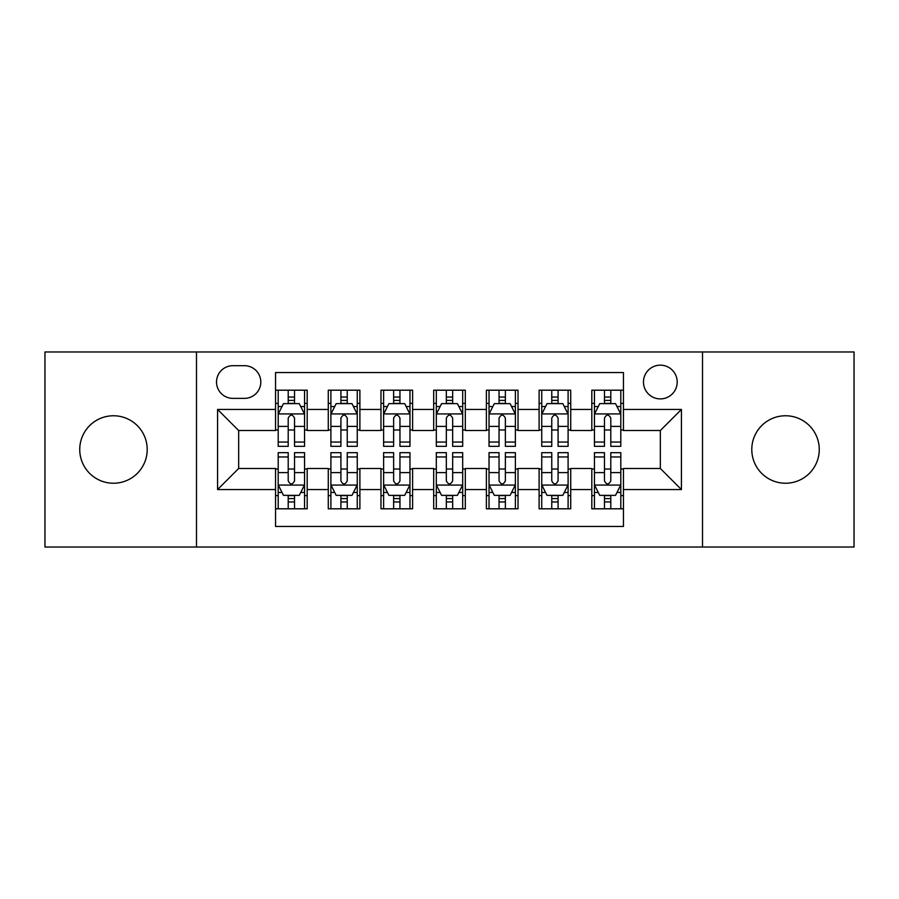 <?xml version="1.0" encoding="UTF-8"?>
<svg xmlns="http://www.w3.org/2000/svg" width="899" height="899" viewBox="0 0 899 899"><rect width="100%" height="100%" fill="white"/><g stroke="black" fill="none" stroke-linecap="round" stroke-linejoin="round"><path stroke-width="1.35" d="M785.524 415.765A33.735 33.735 0 0 0 751.789 449.5A33.735 33.735 0 0 0 785.524 483.235A33.735 33.735 0 0 0 819.259 449.5A33.735 33.735 0 0 0 785.524 415.765M113.476 415.765A33.735 33.735 0 0 0 79.741 449.5A33.735 33.735 0 0 0 113.476 483.235A33.735 33.735 0 0 0 147.211 449.5A33.735 33.735 0 0 0 113.476 415.765M660.338 365.163A16.867 16.867 0 0 0 643.47 382.03A16.867 16.867 0 0 0 660.338 398.898A16.867 16.867 0 0 0 677.205 382.03A16.867 16.867 0 0 0 660.338 365.163M702.512 547.019L854.05 547.019L854.05 351.981L702.512 351.981L702.512 547.019L196.488 547.019L196.488 351.981L44.95 351.981L44.95 547.019L196.488 547.019M623.445 390.2L591.812 390.2L591.812 409.438L570.73 409.438L570.73 430.52L591.812 430.52L591.812 409.438M570.73 409.438L570.73 390.2L539.108 390.2L539.108 409.438L518.026 409.438L518.026 430.52L539.108 430.52L539.108 409.438M518.026 409.438L518.026 390.2L486.393 390.2L486.393 409.438L465.311 409.438L465.311 430.52L486.393 430.52L486.393 409.438M465.311 409.438L465.311 390.2L433.689 390.2L433.689 409.438L412.607 409.438L412.607 430.52L433.689 430.52L433.689 409.438M412.607 409.438L412.607 390.2L380.974 390.2L380.974 409.438L359.892 409.438L359.892 430.52L380.974 430.52L380.974 409.438M359.892 409.438L359.892 390.2L328.27 390.2L328.27 430.52L307.188 430.52L307.188 390.2L275.555 390.2M275.555 508.8L307.188 508.8L307.188 468.48L328.27 468.48L328.27 508.8L359.892 508.8L359.892 468.48L380.974 468.48L380.974 489.562L359.892 489.562M380.974 489.562L380.974 508.8L412.607 508.8L412.607 468.48L433.689 468.48L433.689 489.562L412.607 489.562M433.689 489.562L433.689 508.8L465.311 508.8L465.311 468.48L486.393 468.48L486.393 489.562L465.311 489.562M486.393 489.562L486.393 508.8L518.026 508.8L518.026 468.48L539.108 468.48L539.108 489.562L518.026 489.562M539.108 489.562L539.108 508.8L570.73 508.8L570.73 468.48L591.812 468.48L591.812 489.562L570.73 489.562M232.863 398.369L244.461 398.369A16.339 16.339 0 0 0 260.8 382.03A16.339 16.339 0 0 0 244.461 365.691L232.863 365.691A16.339 16.339 0 0 0 216.524 382.03A16.339 16.339 0 0 0 232.863 398.369M702.512 351.981L196.488 351.981M623.445 409.438L623.445 372.546L275.555 372.546L275.555 430.52L238.662 430.52L238.662 468.48L275.555 468.48L275.555 526.454L623.445 526.454L623.445 468.48L660.338 468.48L660.338 430.52L623.445 430.52L623.445 409.438L681.42 409.438L681.42 489.562L623.445 489.562M275.555 489.562L217.58 489.562L217.58 409.438L275.555 409.438M591.812 489.562L591.812 508.8L623.445 508.8M275.555 403.381L278.196 403.381M288.208 403.381L294.535 403.381M304.547 403.381L307.188 403.381M275.555 429.992L278.196 429.992M288.208 429.992L294.535 429.992M304.547 429.992L307.188 429.992M275.555 469.008L278.196 469.008M288.208 469.008L294.535 469.008M304.547 469.008L307.188 469.008M275.555 495.619L278.196 495.619M288.208 495.619L294.535 495.619M304.547 495.619L307.188 495.619M328.27 429.992L330.899 429.992M340.912 429.992L347.239 429.992M357.263 429.992L359.892 429.992M328.27 403.381L330.899 403.381M340.912 403.381L347.239 403.381M357.263 403.381L359.892 403.381M328.27 469.008L330.899 469.008M340.912 469.008L347.239 469.008M357.263 469.008L359.892 469.008M328.27 495.619L330.899 495.619M340.912 495.619L347.239 495.619M357.263 495.619L359.892 495.619M380.974 469.008L383.615 469.008M393.627 469.008L399.954 469.008M409.966 469.008L412.607 469.008M380.974 495.619L383.615 495.619M393.627 495.619L399.954 495.619M409.966 495.619L412.607 495.619M380.974 403.381L383.615 403.381M393.627 403.381L399.954 403.381M409.966 403.381L412.607 403.381M380.974 429.992L383.615 429.992M393.627 429.992L399.954 429.992M409.966 429.992L412.607 429.992M433.689 469.008L436.318 469.008M446.342 469.008L452.658 469.008M462.682 469.008L465.311 469.008M433.689 495.619L436.318 495.619M446.342 495.619L452.658 495.619M462.682 495.619L465.311 495.619M433.689 403.381L436.318 403.381M446.342 403.381L452.658 403.381M462.682 403.381L465.311 403.381M433.689 429.992L436.318 429.992M446.342 429.992L452.658 429.992M462.682 429.992L465.311 429.992M486.393 469.008L489.034 469.008M499.046 469.008L505.373 469.008M515.385 469.008L518.026 469.008M486.393 495.619L489.034 495.619M499.046 495.619L505.373 495.619M515.385 495.619L518.026 495.619M486.393 403.381L489.034 403.381M499.046 403.381L505.373 403.381M515.385 403.381L518.026 403.381M486.393 429.992L489.034 429.992M499.046 429.992L505.373 429.992M515.385 429.992L518.026 429.992M539.108 469.008L541.737 469.008M551.761 469.008L558.088 469.008M568.101 469.008L570.73 469.008M539.108 495.619L541.737 495.619M551.761 495.619L558.088 495.619M568.101 495.619L570.73 495.619M539.108 403.381L541.737 403.381M551.761 403.381L558.088 403.381M568.101 403.381L570.73 403.381M539.108 429.992L541.737 429.992M551.761 429.992L558.088 429.992M568.101 429.992L570.73 429.992M591.812 469.008L594.453 469.008M604.465 469.008L610.792 469.008M620.804 469.008L623.445 469.008M591.812 495.619L594.453 495.619M604.465 495.619L610.792 495.619M620.804 495.619L623.445 495.619M591.812 403.381L594.453 403.381M604.465 403.381L610.792 403.381M620.804 403.381L623.445 403.381M591.812 429.992L594.453 429.992M604.465 429.992L610.792 429.992M620.804 429.992L623.445 429.992M238.662 430.52L217.58 409.438M238.662 468.48L217.58 489.562M681.42 409.438L660.338 430.52M681.42 489.562L660.338 468.48M294.535 397.055L288.208 397.055M304.547 442.038L294.535 442.038L294.535 446.342L304.547 446.342L304.547 414.181L299.277 403.64L283.466 403.64L278.196 414.181L278.196 446.342L288.208 446.342L288.208 442.038L278.196 442.038M278.196 414.181L278.196 390.2M304.547 414.181L304.547 390.2M288.208 403.64L288.208 390.2M294.535 390.2L294.535 403.64M294.535 442.038L294.535 418.136C292.422 414.079 290.321 414.079 288.208 418.136L288.208 442.038M288.208 501.945L294.535 501.945M278.196 456.962L288.208 456.962L288.208 452.658L278.196 452.658L278.196 484.819L283.466 495.36L299.277 495.36L304.547 484.819L304.547 452.658L294.535 452.658L294.535 456.962L304.547 456.962M304.547 484.819L304.547 508.8M278.196 484.819L278.196 508.8M294.535 495.36L294.535 508.8M288.208 508.8L288.208 495.36M288.208 456.962L288.208 480.864C290.31 484.921 292.422 484.921 294.535 480.864L294.535 456.962M347.239 397.055L340.912 397.055M357.263 442.038L347.239 442.038L347.239 446.342L357.263 446.342L357.263 414.181L351.981 403.64L336.17 403.64L330.899 414.181L330.899 446.342L340.912 446.342L340.912 442.038L330.899 442.038M330.899 414.181L330.899 390.2M357.263 414.181L357.263 390.2M340.912 403.64L340.912 390.2M347.239 390.2L347.239 403.64M347.239 442.038L347.239 418.136C345.137 414.079 343.025 414.079 340.912 418.136L340.912 442.038M399.954 397.055L393.627 397.055M409.966 442.038L399.954 442.038L399.954 446.342L409.966 446.342L409.966 414.181L404.696 403.64L388.885 403.64L383.615 414.181L383.615 446.342L393.627 446.342L393.627 442.038L383.615 442.038M383.615 414.181L383.615 390.2M409.966 414.181L409.966 390.2M393.627 403.64L393.627 390.2M399.954 390.2L399.954 403.64M399.954 442.038L399.954 418.136C397.852 414.079 395.74 414.079 393.627 418.136L393.627 442.038M452.658 397.055L446.342 397.055M462.682 442.038L452.658 442.038L452.658 446.342L462.682 446.342L462.682 414.181L457.411 403.64L441.589 403.64L436.318 414.181L436.318 446.342L446.342 446.342L446.342 442.038L436.318 442.038M436.318 414.181L436.318 390.2M462.682 414.181L462.682 390.2M446.342 403.64L446.342 390.2M452.658 390.2L452.658 403.64M452.658 442.038L452.658 418.136C450.556 414.079 448.444 414.079 446.342 418.136L446.342 442.038M505.373 397.055L499.046 397.055M515.385 442.038L505.373 442.038L505.373 446.342L515.385 446.342L515.385 414.181L510.115 403.64L494.304 403.64L489.034 414.181L489.034 446.342L499.046 446.342L499.046 442.038L489.034 442.038M489.034 414.181L489.034 390.2M515.385 414.181L515.385 390.2M499.046 403.64L499.046 390.2M505.373 390.2L505.373 403.64M505.373 442.038L505.373 418.136C503.271 414.079 501.159 414.079 499.046 418.136L499.046 442.038M340.912 501.945L347.239 501.945M330.899 456.962L340.912 456.962L340.912 452.658L330.899 452.658L330.899 484.819L336.17 495.36L351.981 495.36L357.263 484.819L357.263 452.658L347.239 452.658L347.239 456.962L357.263 456.962M357.263 484.819L357.263 508.8M330.899 484.819L330.899 508.8M347.239 495.36L347.239 508.8M340.912 508.8L340.912 495.36M340.912 456.962L340.912 480.864C343.025 484.921 345.126 484.921 347.239 480.864L347.239 456.962M393.627 501.945L399.954 501.945M383.615 456.962L393.627 456.962L393.627 452.658L383.615 452.658L383.615 484.819L388.885 495.36L404.696 495.36L409.966 484.819L409.966 452.658L399.954 452.658L399.954 456.962L409.966 456.962M409.966 484.819L409.966 508.8M383.615 484.819L383.615 508.8M399.954 495.36L399.954 508.8M393.627 508.8L393.627 495.36M393.627 456.962L393.627 480.864C395.729 484.921 397.841 484.921 399.954 480.864L399.954 456.962M446.342 501.945L452.658 501.945M436.318 456.962L446.342 456.962L446.342 452.658L436.318 452.658L436.318 484.819L441.589 495.36L457.411 495.36L462.682 484.819L462.682 452.658L452.658 452.658L452.658 456.962L462.682 456.962M462.682 484.819L462.682 508.8M436.318 484.819L436.318 508.8M452.658 495.36L452.658 508.8M446.342 508.8L446.342 495.36M446.342 456.962L446.342 480.864C448.444 484.921 450.556 484.921 452.658 480.864L452.658 456.962M499.046 501.945L505.373 501.945M489.034 456.962L499.046 456.962L499.046 452.658L489.034 452.658L489.034 484.819L494.304 495.36L510.115 495.36L515.385 484.819L515.385 452.658L505.373 452.658L505.373 456.962L515.385 456.962M515.385 484.819L515.385 508.8M489.034 484.819L489.034 508.8M505.373 495.36L505.373 508.8M499.046 508.8L499.046 495.36M499.046 456.962L499.046 480.864C501.148 484.921 503.26 484.921 505.373 480.864L505.373 456.962M558.088 397.055L551.761 397.055M568.101 442.038L558.088 442.038L558.088 446.342L568.101 446.342L568.101 414.181L562.83 403.64L547.019 403.64L541.737 414.181L541.737 446.342L551.761 446.342L551.761 442.038L541.737 442.038M541.737 414.181L541.737 390.2M568.101 414.181L568.101 390.2M551.761 403.64L551.761 390.2M558.088 390.2L558.088 403.64M558.088 442.038L558.088 418.136C555.975 414.079 553.874 414.079 551.761 418.136L551.761 442.038M551.761 501.945L558.088 501.945M541.737 456.962L551.761 456.962L551.761 452.658L541.737 452.658L541.737 484.819L547.019 495.36L562.83 495.36L568.101 484.819L568.101 452.658L558.088 452.658L558.088 456.962L568.101 456.962M568.101 484.819L568.101 508.8M541.737 484.819L541.737 508.8M558.088 495.36L558.088 508.8M551.761 508.8L551.761 495.36M551.761 456.962L551.761 480.864C553.863 484.921 555.975 484.921 558.088 480.864L558.088 456.962M610.792 397.055L604.465 397.055M620.804 442.038L610.792 442.038L610.792 446.342L620.804 446.342L620.804 414.181L615.534 403.64L599.723 403.64L594.453 414.181L594.453 446.342L604.465 446.342L604.465 442.038L594.453 442.038M594.453 414.181L594.453 390.2M620.804 414.181L620.804 390.2M604.465 403.64L604.465 390.2M610.792 390.2L610.792 403.64M610.792 442.038L610.792 418.136C608.69 414.079 606.578 414.079 604.465 418.136L604.465 442.038M604.465 501.945L610.792 501.945M594.453 456.962L604.465 456.962L604.465 452.658L594.453 452.658L594.453 484.819L599.723 495.36L615.534 495.36L620.804 484.819L620.804 452.658L610.792 452.658L610.792 456.962L620.804 456.962M620.804 484.819L620.804 508.8M594.453 484.819L594.453 508.8M610.792 495.36L610.792 508.8M604.465 508.8L604.465 495.36M604.465 456.962L604.465 480.864C606.578 484.921 608.679 484.921 610.792 480.864L610.792 456.962M328.27 489.562L307.188 489.562M328.27 409.438L307.188 409.438M304.413 413.922L278.319 413.922M278.196 406.539L282.016 406.539M300.727 406.539L304.547 406.539M288.208 426.396L278.196 426.396M304.547 426.396L294.535 426.396M294.535 400.403L288.208 400.403M278.319 485.078L304.413 485.078M304.547 492.461L300.727 492.461M282.016 492.461L278.196 492.461M294.535 472.604L304.547 472.604M278.196 472.604L288.208 472.604M288.208 498.597L294.535 498.597M357.128 413.922L331.034 413.922M330.899 406.539L334.72 406.539M353.442 406.539L357.263 406.539M340.912 426.396L330.899 426.396M357.263 426.396L347.239 426.396M347.239 400.403L340.912 400.403M409.832 413.922L383.749 413.922M383.615 406.539L387.435 406.539M406.146 406.539L409.966 406.539M393.627 426.396L383.615 426.396M409.966 426.396L399.954 426.396M399.954 400.403L393.627 400.403M462.547 413.922L436.453 413.922M436.318 406.539L440.139 406.539M458.861 406.539L462.682 406.539M446.342 426.396L436.318 426.396M462.682 426.396L452.658 426.396M452.658 400.403L446.342 400.403M515.251 413.922L489.168 413.922M489.034 406.539L492.854 406.539M511.565 406.539L515.385 406.539M499.046 426.396L489.034 426.396M515.385 426.396L505.373 426.396M505.373 400.403L499.046 400.403M331.034 485.078L357.128 485.078M357.263 492.461L353.442 492.461M334.72 492.461L330.899 492.461M347.239 472.604L357.263 472.604M330.899 472.604L340.912 472.604M340.912 498.597L347.239 498.597M383.749 485.078L409.832 485.078M409.966 492.461L406.146 492.461M387.435 492.461L383.615 492.461M399.954 472.604L409.966 472.604M383.615 472.604L393.627 472.604M393.627 498.597L399.954 498.597M436.453 485.078L462.547 485.078M462.682 492.461L458.861 492.461M440.139 492.461L436.318 492.461M452.658 472.604L462.682 472.604M436.318 472.604L446.342 472.604M446.342 498.597L452.658 498.597M489.168 485.078L515.251 485.078M515.385 492.461L511.565 492.461M492.854 492.461L489.034 492.461M505.373 472.604L515.385 472.604M489.034 472.604L499.046 472.604M499.046 498.597L505.373 498.597M567.966 413.922L541.872 413.922M541.737 406.539L545.558 406.539M564.28 406.539L568.101 406.539M551.761 426.396L541.737 426.396M568.101 426.396L558.088 426.396M558.088 400.403L551.761 400.403M541.872 485.078L567.966 485.078M568.101 492.461L564.28 492.461M545.558 492.461L541.737 492.461M558.088 472.604L568.101 472.604M541.737 472.604L551.761 472.604M551.761 498.597L558.088 498.597M620.681 413.922L594.587 413.922M594.453 406.539L598.273 406.539M616.984 406.539L620.804 406.539M604.465 426.396L594.453 426.396M620.804 426.396L610.792 426.396M610.792 400.403L604.465 400.403M594.587 485.078L620.681 485.078M620.804 492.461L616.984 492.461M598.273 492.461L594.453 492.461M610.792 472.604L620.804 472.604M594.453 472.604L604.465 472.604M604.465 498.597L610.792 498.597"/></g></svg>
